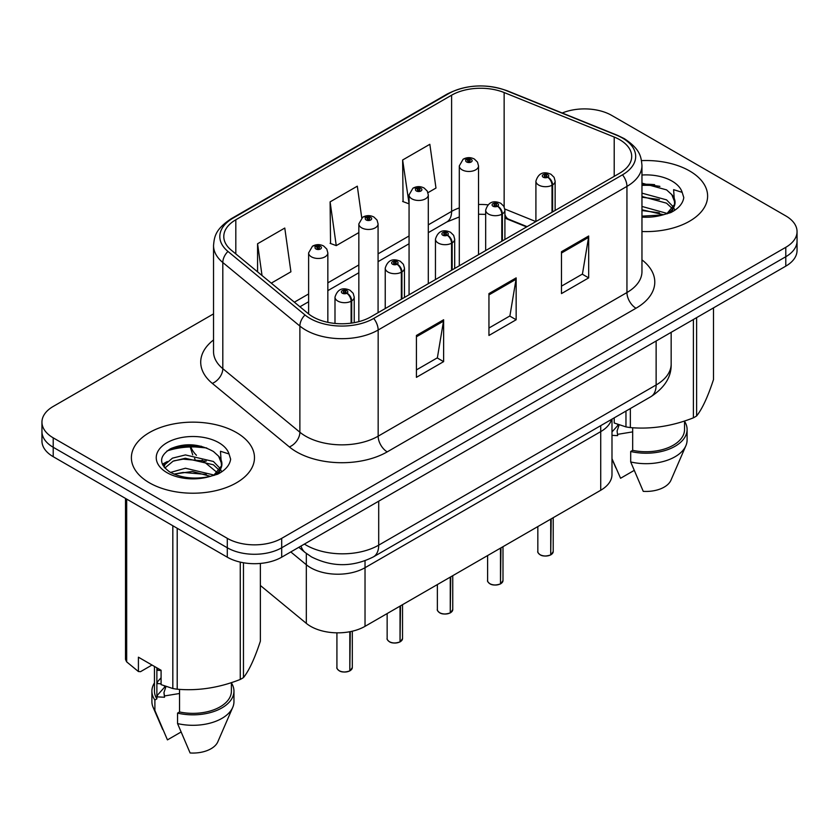 <?xml version="1.0" encoding="UTF-8"?>
<svg xmlns="http://www.w3.org/2000/svg" width="839" height="839" viewBox="0 0 839 839"><rect width="100%" height="100%" fill="white"/><g stroke="black" fill="none" stroke-linecap="round" stroke-linejoin="round"><path stroke-width="1.26" d="M600.724 425.646L600.724 431.624A38.468 22.213 180 0 0 611.516 419.416A38.468 22.213 180 0 1 600.724 431.624L365.028 567.709A38.468 22.213 180 0 1 306.319 564.741L290.787 551.936L306.319 564.741L306.319 623.367L260.363 585.475M611.988 419.143L611.988 474.549A38.468 22.213 180 0 1 600.724 490.259L365.028 626.334A38.468 22.213 180 0 1 306.319 623.367M600.724 490.259L600.724 431.624L365.028 567.709A38.468 22.213 180 0 1 306.319 564.741L306.319 553.446M526.63 226.918L505.791 218.486A51.284 29.606 0 0 0 504.91 218.14M689.585 170.936A61.541 35.532 0 0 0 641.51 160.627A61.541 35.532 0 0 1 689.585 170.936A61.541 35.532 0 0 1 707.613 196.064A61.541 35.532 0 0 0 689.585 170.936M236.451 432.557A61.541 35.532 0 0 0 169.373 424.859A61.541 35.532 0 0 0 131.387 457.685A61.541 35.532 0 0 0 149.415 482.813A61.541 35.532 0 0 0 216.483 490.511A61.541 35.532 0 0 0 254.479 457.685A61.541 35.532 0 0 0 236.451 432.557A61.541 35.532 0 0 0 169.373 424.859A61.541 35.532 0 0 0 131.387 457.685A61.541 35.532 0 0 0 149.415 482.813A61.541 35.532 0 0 0 216.483 490.511A61.541 35.532 0 0 0 254.479 457.685A61.541 35.532 0 0 0 236.451 432.557M619.685 139.694A41.027 23.691 180 0 1 631.704 156.442A41.027 23.691 180 0 1 619.685 173.191L370.901 316.827A41.027 23.691 180 0 1 308.28 313.66L231.218 250.116A41.027 23.691 180 0 1 223.793 236.525A41.027 23.691 180 0 1 235.811 219.776L451.602 95.195A41.027 23.691 180 0 1 504.145 92.542L614.211 137.04A41.027 23.691 180 0 1 619.685 139.694M622.496 138.068A45.012 25.988 0 0 0 616.487 135.152L506.431 90.664A45.012 25.988 0 0 0 448.781 93.569L233.001 218.15A45.012 25.988 0 0 0 227.956 251.438L305.018 314.982A45.012 25.988 0 0 0 373.722 318.442L622.496 174.816A45.012 25.988 0 0 0 622.496 138.068M213.536 313.88L53.214 406.443A38.468 22.213 0 0 0 41.95 422.143L41.95 440.989A38.468 22.213 0 0 0 53.214 456.689L227.296 557.19L227.296 547.773A38.468 22.213 0 0 0 281.694 547.773L785.786 256.734A38.468 22.213 0 0 0 797.05 241.034A38.468 22.213 0 0 1 785.786 256.734L281.694 547.773A38.468 22.213 0 0 1 227.296 547.773L53.214 447.271L227.296 547.773L227.296 538.344A38.468 22.213 0 0 0 281.694 538.344L785.786 247.316A38.468 22.213 0 0 0 797.05 231.606A38.468 22.213 0 0 0 785.786 215.906L611.704 115.404A38.468 22.213 0 0 0 562.224 113.003M41.95 431.561A38.468 22.213 0 0 0 53.214 447.271A38.468 22.213 0 0 1 41.95 431.561M416.417 335.464L416.417 377.34L443.621 361.63L443.621 319.753L416.417 335.464M416.417 369.905L437.371 357.813L443.506 321.148A10.257 5.925 -120 0 0 443.621 319.753M437.182 357.917L443.621 361.63M561.48 251.71L561.48 293.587L588.684 277.877L588.684 236L561.48 251.71M561.48 286.151L582.434 274.059L588.569 237.395A10.257 5.925 -120 0 0 588.684 236M582.245 274.164L588.684 277.877M488.948 293.587L488.948 335.464L516.153 319.753L516.153 277.877L488.948 293.587M488.948 328.028L509.902 315.936L516.037 279.272A10.257 5.925 -120 0 0 516.153 277.877M509.713 316.041L516.153 319.753M641.961 231.522A61.541 35.532 0 0 0 707.613 196.064A61.541 35.532 0 0 1 641.961 231.522M41.95 422.143A38.468 22.213 0 0 0 53.214 437.843L227.296 538.344M427.963 192.676L435.976 188.051L429.841 144.298L402.636 159.997L403.077 201.622M271.27 283.142L290.913 271.805L284.778 228.051L257.573 243.75L257.573 271.846M361.756 217.899L357.309 186.174L330.105 201.874L330.545 243.499M330.105 201.874L336.25 245.628L358.84 232.581M336.25 245.628L330.105 243.331M402.636 159.997L409.065 203.583M408.771 203.751L402.636 201.465M257.573 243.75L262.03 275.528M206.782 448.016A51.284 29.606 0 0 0 166.93 451.004M659.915 186.405A51.284 29.606 0 0 0 641.961 185.398M227.296 557.19A38.468 22.213 0 0 0 281.694 557.19L785.786 266.152A38.468 22.213 0 0 0 797.05 250.452L797.05 231.606M550.667 554.936C546.095 556.404 542.592 556.362 540.138 554.799C538.124 553.048 537.348 551.968 537.83 551.538A7.698 4.447 0 0 0 540.085 554.684A7.698 4.447 0 0 0 550.72 554.82L550.552 554.915A7.436 4.289 180 0 1 540.264 554.789M550.72 554.506L551.192 518.848M552.618 211.91L552.618 184.895A6.408 3.859 -122.2 0 0 547.888 177.165A3.209 1.846 0 0 0 547.794 174.606A3.209 1.846 0 0 0 543.253 174.606A3.209 1.846 0 0 0 543.253 177.218A3.209 1.846 0 0 0 547.689 177.281L546.388 176.463A1.279 0.745 180 0 1 544.616 176.431A1.279 0.745 180 0 1 544.238 175.917A1.279 0.745 180 0 1 545.035 175.225A1.279 0.745 180 0 1 546.43 175.393A1.279 0.745 180 0 1 546.808 175.917A1.279 0.745 180 0 1 546.472 176.41L547.888 177.165M547.689 177.281A6.408 3.534 62.1 0 1 552.02 185.241A9.617 5.548 180 0 1 538.722 185.073A9.617 5.548 180 0 1 535.911 181.151C538.365 173.254 543.399 170.967 550.992 174.281L554.097 177.333L555.135 181.151A9.617 5.548 180 0 1 552.618 184.895M552.02 212.257L552.02 185.241M550.72 554.82L550.72 519.121M478.524 254.689L478.524 165.912A9.617 5.548 180 0 1 472.588 171.041A9.617 5.548 180 0 1 462.111 169.845A9.617 5.548 180 0 1 459.3 165.912L463.128 159.242A6.408 3.859 57.8 0 1 466.547 159.431A3.209 1.846 0 0 0 466.641 161.99A3.209 1.846 0 0 0 471.182 161.99A3.209 1.846 0 0 0 471.182 159.368A3.209 1.846 0 0 0 466.746 159.316L468.047 160.134A1.279 0.745 180 0 1 469.819 160.155A1.279 0.745 180 0 1 470.197 160.679A1.279 0.745 180 0 1 469.4 161.361A1.279 0.745 180 0 1 468.005 161.203A1.279 0.745 180 0 1 467.627 160.679A1.279 0.745 180 0 1 467.963 160.176L466.547 159.431M468.047 161.224L468.047 160.134M466.746 159.316A6.408 3.534 -117.9 0 0 463.747 158.886A6.408 3.534 -117.9 0 0 463.464 159.064M467.963 161.182L467.963 160.176M500.443 583.934C495.87 585.402 492.357 585.36 489.913 583.797C487.889 582.046 487.123 580.966 487.606 580.546A7.698 4.447 0 0 0 489.861 583.682A7.698 4.447 0 0 0 500.495 583.818L500.317 583.913A7.436 4.289 180 0 1 490.039 583.787M500.495 583.504L500.967 547.846M502.383 240.908L502.383 213.893A6.408 3.859 -122.2 0 0 497.663 206.163A3.209 1.846 0 0 0 497.558 203.604A3.209 1.846 0 0 0 493.028 203.604A3.209 1.846 0 0 0 493.028 206.216A3.209 1.846 0 0 0 497.464 206.279L496.164 205.461A1.279 0.745 180 0 1 494.391 205.44A1.279 0.745 180 0 1 494.014 204.915A1.279 0.745 180 0 1 494.8 204.223A1.279 0.745 180 0 1 496.206 204.391A1.279 0.745 180 0 1 496.573 204.915A1.279 0.745 180 0 1 496.237 205.408L497.663 206.163M497.464 206.279A6.408 3.534 62.1 0 1 501.795 214.239A9.617 5.548 180 0 1 488.497 214.071A9.617 5.548 180 0 1 485.676 210.149C488.141 202.251 493.164 199.965 500.768 203.29L503.872 206.331L504.91 210.149A9.617 5.548 180 0 1 502.383 213.893M501.795 241.254L501.795 214.239M500.495 583.818L500.495 548.119M450.207 612.931C445.645 614.4 442.132 614.358 439.678 612.795C437.664 611.044 436.899 609.963 437.371 609.544A7.698 4.447 0 0 0 439.626 612.68A7.698 4.447 0 0 0 450.26 612.816L450.092 612.91A7.436 4.289 180 0 1 439.804 612.785M450.26 612.501L450.742 576.844M452.158 269.917L452.158 242.891A6.408 3.859 -122.2 0 0 447.428 235.161A3.209 1.846 0 0 0 447.334 232.602A3.209 1.846 0 0 0 442.803 232.602A3.209 1.846 0 0 0 442.803 235.214A3.209 1.846 0 0 0 447.229 235.277L445.929 234.459A1.279 0.745 180 0 1 444.156 234.438A1.279 0.745 180 0 1 443.789 233.913A1.279 0.745 180 0 1 444.576 233.221A1.279 0.745 180 0 1 445.97 233.389A1.279 0.745 180 0 1 446.348 233.913A1.279 0.745 180 0 1 446.012 234.406L447.428 235.161M447.229 235.277A6.408 3.534 62.1 0 1 451.56 243.237A9.617 5.548 180 0 1 438.273 243.069A9.617 5.548 180 0 1 435.451 239.146C437.906 231.26 442.94 228.963 450.543 232.288L453.647 235.329L454.686 239.146A9.617 5.548 180 0 1 452.158 242.891M451.56 270.252L451.56 243.237M450.26 612.816L450.26 577.117M399.983 641.929C395.41 643.398 391.907 643.356 389.453 641.793C387.44 640.052 386.664 638.961 387.146 638.542A7.698 4.447 0 0 0 389.401 641.678A7.698 4.447 0 0 0 400.035 641.814L399.867 641.908A7.436 4.289 180 0 1 389.579 641.783M400.035 641.499L400.507 605.842M401.933 298.915L401.933 271.899A6.408 3.859 -122.2 0 0 397.204 264.159A3.209 1.846 0 0 0 397.109 261.6A3.209 1.846 0 0 0 392.568 261.6A3.209 1.846 0 0 0 392.568 264.222A3.209 1.846 0 0 0 397.004 264.275L395.704 263.456A1.279 0.745 180 0 1 393.931 263.436A1.279 0.745 180 0 1 393.554 262.911A1.279 0.745 180 0 1 394.351 262.229A1.279 0.745 180 0 1 395.746 262.387A1.279 0.745 180 0 1 396.123 262.911A1.279 0.745 180 0 1 395.788 263.404L397.204 264.159M397.004 264.275A6.408 3.534 62.1 0 1 401.336 272.235A9.617 5.548 180 0 1 388.038 272.067A9.617 5.548 180 0 1 385.227 268.144C387.681 260.258 392.715 257.972 400.308 261.286L403.412 264.327L404.461 268.144A9.617 5.548 180 0 1 401.933 271.899M401.336 299.25L401.336 272.235M400.035 641.814L400.035 606.115M349.758 670.927C345.186 672.396 341.672 672.354 339.229 670.791C337.205 669.05 336.439 667.959 336.921 667.54A7.698 4.447 0 0 0 339.176 670.676A7.698 4.447 0 0 0 349.811 670.812L349.632 670.917A7.436 4.289 180 0 1 339.355 670.781M349.811 670.497L350.283 631.641M351.698 323.078L351.698 300.897A6.408 3.859 -122.2 0 0 346.979 293.157A3.209 1.846 0 0 0 346.874 290.598A3.209 1.846 0 0 0 342.343 290.598A3.209 1.846 0 0 0 342.343 293.22A3.209 1.846 0 0 0 346.78 293.272L345.479 292.454A1.279 0.745 180 0 1 343.707 292.433A1.279 0.745 180 0 1 343.329 291.909A1.279 0.745 180 0 1 344.116 291.227A1.279 0.745 180 0 1 345.521 291.385A1.279 0.745 180 0 1 345.899 291.909A1.279 0.745 180 0 1 345.553 292.412L346.979 293.157M346.78 293.272A6.408 3.534 62.1 0 1 351.111 301.232A9.617 5.548 180 0 1 337.813 301.065A9.617 5.548 180 0 1 334.992 297.142C337.456 289.256 342.48 286.969 350.083 290.284L353.188 293.325L354.226 297.142A9.617 5.548 180 0 1 351.698 300.897M351.111 323.151L351.111 301.232M349.811 670.812L349.811 631.736M428.299 283.687L428.299 194.91A9.617 5.548 180 0 1 422.363 200.039A9.617 5.548 180 0 1 411.886 198.843A9.617 5.548 180 0 1 409.065 194.91L412.903 188.24A6.408 3.859 57.8 0 1 416.322 188.429A3.209 1.846 0 0 0 416.417 190.988A3.209 1.846 0 0 0 420.947 190.988A3.209 1.846 0 0 0 420.947 188.366A3.209 1.846 0 0 0 416.522 188.314L417.822 189.132A1.279 0.745 180 0 1 419.594 189.153A1.279 0.745 180 0 1 419.961 189.677A1.279 0.745 180 0 1 419.175 190.359A1.279 0.745 180 0 1 417.78 190.201A1.279 0.745 180 0 1 417.403 189.677A1.279 0.745 180 0 1 417.738 189.174L416.322 188.429M417.822 190.222L417.822 189.132M416.522 188.314A6.408 3.534 -117.9 0 0 413.522 187.884A6.408 3.534 -117.9 0 0 413.239 188.062M417.738 190.18L417.738 189.174M378.074 312.685L378.074 223.908A9.617 5.548 180 0 1 372.138 229.037A9.617 5.548 180 0 1 361.651 227.841A9.617 5.548 180 0 1 358.84 223.908L362.679 217.238A6.408 3.859 57.8 0 1 366.098 217.427A3.209 1.846 0 0 0 366.192 219.986A3.209 1.846 0 0 0 370.723 219.986A3.209 1.846 0 0 0 370.723 217.364A3.209 1.846 0 0 0 366.286 217.311L367.587 218.13A1.279 0.745 180 0 1 369.359 218.15A1.279 0.745 180 0 1 369.737 218.675A1.279 0.745 180 0 1 368.95 219.357A1.279 0.745 180 0 1 367.545 219.199L367.513 218.182L366.098 217.427M367.587 219.22L367.587 218.13M366.286 217.311A6.408 3.534 -117.9 0 0 363.297 216.882A6.408 3.534 -117.9 0 0 363.014 217.06M367.545 219.199A1.279 0.745 180 0 1 367.178 218.675A1.279 0.745 180 0 1 367.513 218.182M327.839 322.333L327.839 252.906A9.617 5.548 180 0 1 321.903 258.045A9.617 5.548 180 0 1 311.426 256.839A9.617 5.548 180 0 1 308.616 252.906L312.444 246.236A6.408 3.859 57.8 0 1 315.863 246.425A3.209 1.846 0 0 0 315.957 248.984A3.209 1.846 0 0 0 320.498 248.984A3.209 1.846 0 0 0 320.498 246.372A3.209 1.846 0 0 0 316.062 246.309L317.362 247.127A1.279 0.745 180 0 1 319.135 247.148A1.279 0.745 180 0 1 319.512 247.673A1.279 0.745 180 0 1 318.715 248.365A1.279 0.745 180 0 1 317.32 248.197L317.278 247.18L315.863 246.425M317.362 248.218L317.362 247.127M316.062 246.309A6.408 3.534 -117.9 0 0 313.062 245.879A6.408 3.534 -117.9 0 0 312.779 246.058M317.32 248.197A1.279 0.745 180 0 1 316.943 247.673A1.279 0.745 180 0 1 317.278 247.18M641.961 216.137L662.611 214.962L670.749 212.592C678.583 208.575 682.925 203.562 683.785 197.553L682.18 192.351L673.612 189.656L674.619 204.338L675.059 202.346A28.987 16.738 0 0 0 671.777 194.617L666.596 189.887L641.961 183.122M674.619 204.338L667.55 212.875M641.961 206.446L666.869 213.358M641.961 209.771L663.649 214.742M641.961 193.148L666.565 199.86L673.298 206.866M641.961 196.473L666.565 203.185L672.186 208.45M674.021 208.366L674.682 210.327M671.777 194.617L675.038 202.744M675.059 203.153L671.84 212.036M614.221 417.843L614.221 423.003L625.967 426.904A69.238 39.978 0 0 0 630.351 427.586C651.284 429.411 672.291 426.16 693.402 417.832A69.238 39.978 0 0 0 696.611 415.976C702.212 408.96 707.843 396.826 713.496 379.574L713.496 307.892M617.661 424.324L617.661 425.656L611.988 431.938M632.679 427.743L632.679 450.344A38.468 22.213 0 0 0 684.54 429.526L684.54 421M632.679 450.344L630.697 451.487A41.027 23.691 0 0 0 687.099 429.526A41.027 23.691 0 0 0 684.54 421.283M630.697 451.487L630.697 461.953A41.027 23.691 0 0 0 685.872 445.74A41.027 23.691 0 0 0 687.099 439.993L687.099 429.526M630.697 461.953L643.251 491.35A25.642 14.808 0 0 0 670.948 480.223L685.872 445.74M641.961 183.93L659.674 186.3M641.961 197.228L659.412 199.525M641.961 210.526L659.412 212.823M619.13 424.838L617.085 431.015L617.661 435.63L611.988 435.357M617.661 435.63L617.085 431.015M693.402 417.832L693.402 319.491M696.611 317.645L696.611 415.976M630.351 408.541L630.351 427.586M625.967 426.904L625.967 411.068M634.106 470.459L620.577 478.261L611.988 458.702M617.661 434.329L632.679 431.886M221.486 465.96L221.916 463.967A28.987 16.738 0 0 0 218.643 456.238L213.452 451.508C199.095 443.569 184.779 442.667 170.506 448.781C158.938 456.196 158.676 463.904 169.698 471.927C180.92 478.01 194.176 479.562 209.467 476.583L217.616 474.213C225.439 470.197 229.781 465.184 230.641 459.164L229.037 453.972L220.468 451.277L221.475 465.949L214.406 474.496M170.558 472.43L185.429 468.225L213.725 474.979M206.268 474.434L183.143 472.451L173.967 474.108L192.372 471.476L210.505 476.363M164.056 467.05L164.937 464.544L172.435 458.157L185.429 454.927L213.421 461.481L220.164 468.487M164.863 468.015L173.065 461.188L185.314 458.262L213.421 464.796L219.042 470.071M220.888 469.987L221.538 471.948M218.643 456.238L221.895 464.366M221.916 464.775L218.696 473.647M152.016 665.033L140.522 671.672L138.414 671.536L138.414 657.189L161.088 670.267L161.088 684.624L172.824 688.525A69.238 39.978 0 0 0 177.207 689.207C198.14 691.032 219.157 687.781 240.258 679.454A69.238 39.978 0 0 0 243.467 677.597C249.078 670.581 254.71 658.447 260.363 641.195L260.363 563.441M164.517 685.945L164.517 687.277L157.386 695.227L157.386 696.884L164.517 697.251L163.941 692.626M179.536 689.364L179.536 711.965A38.468 22.213 0 0 0 231.396 691.147L231.396 682.621M179.536 711.965L177.553 713.108A41.027 23.691 0 0 0 233.955 691.147A41.027 23.691 0 0 0 231.396 682.904M177.553 713.108L177.553 723.575A41.027 23.691 0 0 0 232.739 707.361A41.027 23.691 0 0 0 233.955 701.614L233.955 691.147M177.553 723.575L190.107 752.971A25.642 14.808 0 0 0 217.804 741.844L232.739 707.361M162.399 464.261L167.307 461.513M171.785 448.162L183.143 445.855L206.541 447.921M163.018 465.498L165.084 464.271M173.925 460.831L183.143 459.153L206.268 461.146M161.088 670.508L157.386 670.288L157.68 668.305M161.088 683.795L157.386 683.586L157.386 681.929L161.088 677.744M240.258 679.454L240.258 562.12M243.467 562.77L243.467 677.597M177.207 528.276L177.207 689.207M172.824 688.525L172.824 525.749M126.679 499.1L126.679 661.877L138.414 671.536M126.679 661.877A69.238 39.978 0 0 1 125.504 659.349L125.504 498.418M154.46 666.449L154.46 691.147A38.468 22.213 0 0 0 156.872 698.877L156.872 667.844M154.46 682.904A41.027 23.691 0 0 0 151.901 691.147A41.027 23.691 0 0 0 154.89 700.02L156.872 698.877M151.901 691.147L151.901 701.614A41.027 23.691 0 0 0 153.128 707.361A41.027 23.691 0 0 0 154.89 710.486L154.89 700.02M180.972 732.069L167.443 739.883L154.89 710.486M165.986 686.459L163.951 692.626L164.517 695.951L179.536 693.496M164.517 695.951L164.517 697.251M365.028 560.788L365.028 626.334M641.961 259.859A64.11 37.01 180 0 1 636.004 308.238L387.219 451.875A12.826 7.404 60 0 1 378.158 436.175L626.943 292.538A51.284 29.606 0 0 0 641.961 271.595L641.961 165.44A51.284 29.606 180 0 1 626.943 186.384A12.826 7.404 -120 0 0 622.496 174.816M387.219 451.875A64.11 37.01 180 0 1 296.555 451.875A64.11 37.01 180 0 1 289.371 446.935L212.309 383.392A64.11 37.01 180 0 1 213.536 339.952M305.627 436.175A51.284 29.606 0 0 0 378.158 436.175L378.158 330.01A51.284 29.606 180 0 1 299.88 326.056L222.807 262.513A51.284 29.606 180 0 1 213.536 245.533L213.536 351.688A51.284 29.606 0 0 0 222.807 368.667L299.88 432.221A51.284 29.606 0 0 0 305.627 436.175M641.961 165.44C641.143 156.589 640.23 149.216 624.289 138.634L617.546 135.362A12.826 6.009 112 0 0 616.487 135.152M617.546 135.362L507.48 90.874C486.242 83.355 466.075 84.445 446.998 94.146A12.826 7.404 60 0 1 448.781 93.569M233.001 218.15A12.826 7.404 -120 0 0 231.218 218.727C215.235 229.33 214.354 236.692 213.536 245.533M227.956 251.438A12.826 8.579 129.5 0 0 222.807 262.513L222.807 368.667A12.826 8.579 -50.5 0 1 212.309 383.392M507.48 90.874A12.826 6.009 112 0 0 506.431 90.664M305.018 314.982A12.826 8.579 129.5 0 0 299.88 326.056L299.88 432.221A12.826 8.579 -50.5 0 1 289.371 446.935M373.722 318.442A12.826 7.404 60 0 1 378.158 330.01L626.943 186.384L626.943 292.538A12.826 7.404 60 0 0 636.004 308.238M281.694 538.344L281.694 557.19M785.786 247.316L785.786 266.152M53.214 437.843L53.214 456.689M235.811 219.776L235.811 253.902M614.211 137.04L614.211 176.358M504.145 92.542L504.145 206.834M535.88 221.58L504.826 209.026M487.847 204.831A41.027 23.691 0 0 0 478.524 204.496M459.3 207.915A41.027 23.691 0 0 0 451.602 211.397L428.299 224.852M451.602 95.195L451.602 211.397A23.083 13.33 60 0 1 446.82 221.968L428.299 232.655M409.065 235.958L378.074 253.85M358.84 264.956L327.839 282.848M308.616 293.954L294.363 302.187M527.091 226.645L508.728 219.231A23.083 10.813 -68 0 1 504.91 214.438M488.948 294.909L516.037 279.272M561.48 253.032L588.569 237.395M416.417 336.785L443.506 321.148M304.4 544.081A51.284 29.606 0 0 0 306.172 545.151A51.284 29.606 0 0 0 378.704 545.151L656.129 384.975A51.284 29.606 0 0 0 671.158 364.042C671.536 376.763 664.75 387.66 650.823 396.721L373.386 556.897A25.642 14.808 60 0 0 378.704 545.151L378.704 501.187M656.129 341.012L656.129 384.975A25.642 14.808 60 0 1 650.823 396.721M301.044 546.011A25.642 17.147 129.5 0 0 305.113 552.492L298.82 547.301M202.105 460.139L216.944 472.367M190.82 446.946A51.284 29.606 0 0 0 196.462 455.283M551.192 554.548A7.698 4.447 0 0 0 553.216 551.538L553.216 517.684M500.967 583.545A7.698 4.447 0 0 0 502.991 580.546L502.991 546.682M450.742 612.543A7.698 4.447 0 0 0 452.756 609.544L452.756 575.68M400.507 641.541A7.698 4.447 0 0 0 402.531 638.542L402.531 604.678M350.283 670.539A7.698 4.447 0 0 0 352.307 667.54L352.307 631.201M654.619 184.664A51.284 29.606 0 0 0 641.961 184.349M682.18 192.351A36.675 21.174 0 0 0 672.008 181.088A36.675 21.174 0 0 0 641.961 175.026M667.194 213.809A28.987 16.738 0 0 0 675.007 203.29M641.961 217.112A36.675 21.174 0 0 0 662.611 214.962M201.475 446.285A51.284 29.606 0 0 0 170.181 448.938M229.037 453.972A36.675 21.174 0 0 0 218.864 442.709A36.675 21.174 0 0 0 166.992 442.709A36.675 21.174 0 0 0 166.992 472.661A36.675 21.174 0 0 0 209.467 476.583M214.05 475.43A28.987 16.738 0 0 0 221.874 464.911M446.998 94.146L231.218 218.727M508.728 219.231L504.91 217.846M485.676 214.365L478.524 214.239M459.3 216.955L446.82 221.968M409.065 243.761L378.074 261.653M358.84 272.759L327.839 290.651M308.616 301.757L299.932 306.77M373.386 556.897C352.758 567.258 332.118 567.258 311.479 556.897L305.113 552.492M671.158 364.042L671.158 332.338M195.015 459.101L194.564 458.367M192.739 454.885L190.201 446.956M537.83 551.538L537.83 526.567M535.911 221.559L535.911 181.151M555.135 210.453L555.135 181.151M553.216 551.538L551.139 554.663M478.524 165.912L477.485 162.095L474.381 159.053C470.857 157.229 467.313 157.176 463.747 158.886M459.3 265.795L459.3 165.912M487.606 580.546L487.606 555.565M485.676 250.557L485.676 210.149M504.91 239.451L504.91 210.149M502.991 580.546L500.914 583.661M437.371 609.544L437.371 584.563M435.451 279.555L435.451 239.146M454.686 268.449L454.686 239.146M452.756 609.544L450.69 612.659M387.146 638.542L387.146 613.561M385.227 308.553L385.227 268.144M404.461 297.457L404.461 268.144M402.531 638.542L400.455 641.657M336.921 667.54L336.921 632.826M334.992 323.424L334.992 297.142M354.226 322.669L354.226 297.142M352.307 667.54L350.23 670.655M428.299 194.91L427.261 191.093L424.156 188.051C420.633 186.227 417.088 186.174 413.522 187.884M409.065 294.793L409.065 194.91M378.074 223.908L377.036 220.091L373.932 217.049C370.398 215.224 366.853 215.172 363.297 216.882M358.84 321.641L358.84 223.908M327.839 252.906L326.801 249.089L323.697 246.047C320.173 244.222 316.628 244.17 313.062 245.879M308.616 313.933L308.616 252.906M615.857 467.9L611.988 458.964M162.714 729.511L153.128 707.361"/></g></svg>
